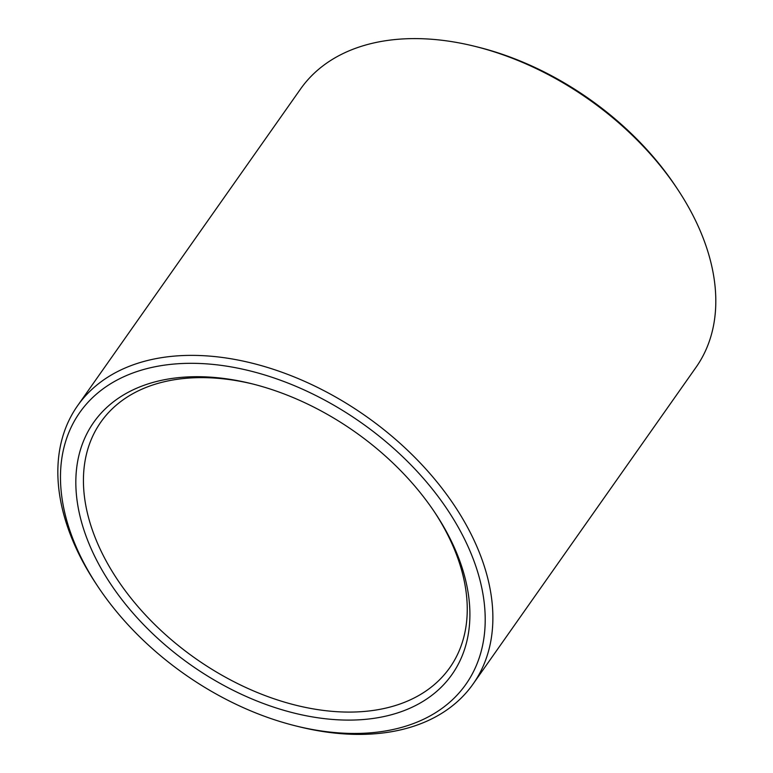 <?xml version="1.0" encoding="UTF-8"?>
<svg xmlns="http://www.w3.org/2000/svg" width="773" height="773" viewBox="0 0 773 773"><rect width="100%" height="100%" fill="white"/><g stroke="black" fill="none" stroke-linecap="round" stroke-linejoin="round"><path stroke-width="1.16" d="M252.452 383.92A213.348 138.84 -144.9 0 0 100.877 422.048A213.348 138.84 -144.9 0 0 95.456 538.298A213.348 138.84 -144.9 0 0 268.26 696.753A213.348 138.84 -144.9 0 0 449.789 667.679A213.348 138.84 -144.9 0 0 434.571 512.122M88.18 541.66A219.039 142.541 -144.9 0 0 363.455 719.518A219.039 142.541 -144.9 0 0 435.45 513.446A219.039 142.541 -144.9 0 0 250.916 383.534A219.039 142.541 -144.9 0 0 88.18 541.66M73.783 541.129A236.113 153.653 -144.9 0 0 97.582 586.069A236.113 153.653 -144.9 0 0 296.494 726.098A236.113 153.653 -144.9 0 0 481.27 585.548A236.113 153.653 -144.9 0 0 215.309 364.653A236.113 153.653 -144.9 0 0 73.783 541.129M296.494 726.098L299.547 726.852A241.794 157.354 -144.9 0 0 473.057 684.057A241.794 157.354 -144.9 0 0 365.919 416.193A241.794 157.354 -144.9 0 0 77.619 405.67A241.794 157.354 -144.9 0 0 71.474 537.428A241.794 157.354 -144.9 0 0 95.842 583.441L97.582 586.069M473.057 684.057L696.019 367.33A241.794 157.354 -144.9 0 0 677.795 189.559A241.794 157.354 -144.9 0 0 474.091 46.148A241.794 157.354 -144.9 0 0 300.591 88.943L77.619 405.67M677.795 189.559L676.056 186.931A236.113 153.653 -144.9 0 0 477.144 46.902L474.091 46.148"/></g></svg>
